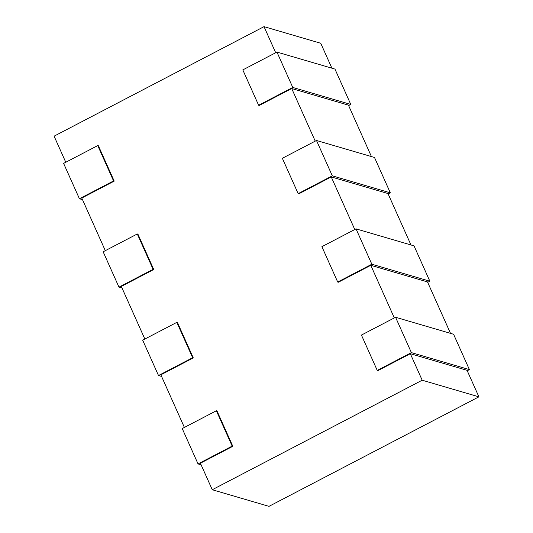 <?xml version="1.0" encoding="UTF-8"?>
<svg xmlns="http://www.w3.org/2000/svg" width="533" height="533" viewBox="0 0 533 533"><rect width="100%" height="100%" fill="white"/><g stroke="black" fill="none" stroke-linecap="round" stroke-linejoin="round"><path stroke-width="0.8" d="M331.892 68.177L320.746 43.266L264.022 26.65L54.1 136.168L65.766 162.259M114.202 181.127L113.556 180.94L97.739 145.582L98.385 145.769L114.202 181.127L81.776 198.043L105.307 250.657M153.744 269.518L153.098 269.332L137.281 233.974L137.927 234.16L153.744 269.518L121.317 286.434L144.849 339.048M193.279 357.91L192.64 357.723L176.823 322.365L177.469 322.552L193.279 357.91L160.853 374.826L184.385 427.439M232.821 446.301L232.175 446.114L216.358 410.756L217.004 410.943L232.821 446.301L200.395 463.217L212.254 489.734L268.978 506.35L478.9 396.832L422.183 380.216L212.254 489.734M97.739 145.582L63.607 163.391L79.424 198.742L113.556 180.94M478.9 396.832L467.041 370.315L410.323 353.699L377.89 370.615L377.251 370.428L411.383 352.619L395.566 317.262L361.434 335.07L377.251 370.428M410.323 353.699L422.183 380.216M264.022 26.65L275.694 52.74M371.428 156.575L348.422 105.134L291.704 88.525L259.271 105.441L258.632 105.254L292.764 87.445L276.947 52.087L242.815 69.896L258.632 105.254M291.704 88.525L315.236 141.132M410.97 244.967L387.964 193.532L331.24 176.916L298.813 193.832L298.167 193.646L332.306 175.837L316.489 140.479L282.35 158.288L298.167 193.646M331.24 176.916L354.778 229.523M450.512 333.358L427.499 281.924L370.781 265.307L338.355 282.224L337.709 282.037L371.841 264.228L356.031 228.87L321.892 246.679L337.709 282.037M370.781 265.307L394.313 317.915M467.234 370.741L469.393 369.609L453.576 334.258L395.566 317.262M348.615 105.561L350.774 104.435L334.957 69.077L276.947 52.087M350.774 104.435L292.764 87.445M388.151 193.952L390.316 192.826L374.499 157.468L316.489 140.479M390.316 192.826L332.306 175.837M427.693 282.343L429.851 281.217L414.034 245.86L356.031 228.87M429.851 281.217L371.841 264.228M469.393 369.609L411.383 352.619M82.488 199.642L79.424 198.742M137.281 233.974L103.149 251.783L118.966 287.14L153.098 269.332M122.03 288.033L118.966 287.14M176.823 322.365L142.684 340.174L158.501 375.532L192.64 357.723M161.572 376.425L158.501 375.532M216.358 410.756L182.226 428.565L198.043 463.923L232.175 446.114M201.108 464.823L198.043 463.923"/></g></svg>
